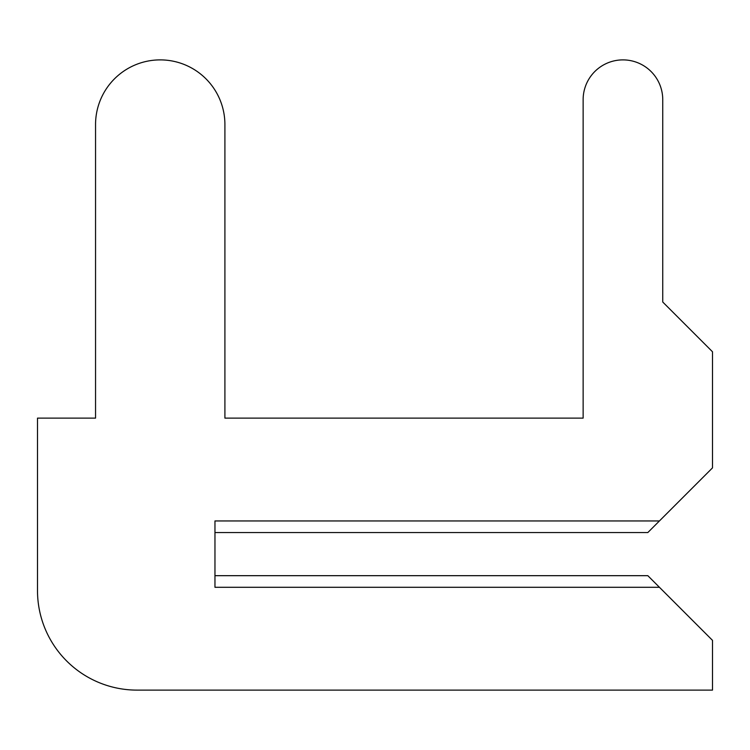 <?xml version="1.0" encoding="UTF-8"?>
<svg xmlns="http://www.w3.org/2000/svg" width="750" height="750" viewBox="0 0 750 750"><rect width="100%" height="100%" fill="white"/><g stroke="black" fill="none" stroke-linecap="round" stroke-linejoin="round"><path stroke-width="1.12" d="M214.959 575.672L214.959 532.556L214.959 575.672L214.959 532.556L214.959 575.672L214.959 532.556L214.959 575.672L214.959 532.556L214.959 575.672L214.959 532.556L214.959 575.672L214.959 532.556L214.959 575.672L214.959 532.556L214.959 575.672L214.959 532.556L214.959 575.672L647.822 575.672L712.5 640.359L712.5 690.112L137.006 690.112A99.506 99.506 0 0 1 37.5 590.606L37.5 418.125L37.5 590.606L37.5 418.125L37.5 590.606L37.5 418.125L37.5 590.606L37.5 418.125L37.5 590.606L37.5 418.125L37.5 590.606L37.5 418.125L37.5 590.606L37.5 418.125L37.5 590.606L37.5 418.125L37.5 590.606L37.5 418.125L95.55 418.125L95.55 124.566A64.678 64.678 0 0 1 160.228 59.888A64.678 64.678 0 0 1 224.906 124.566L224.906 418.125L224.906 124.566L224.906 418.125L224.906 124.566L224.906 418.125L224.906 124.566L224.906 418.125L224.906 124.566L224.906 418.125L224.906 124.566L224.906 418.125L224.906 124.566L224.906 418.125L224.906 124.566L224.906 418.125L224.906 124.566L224.906 418.125L583.134 418.125L224.906 418.125L583.134 418.125L224.906 418.125L583.134 418.125L224.906 418.125L583.134 418.125L224.906 418.125L583.134 418.125L224.906 418.125L583.134 418.125L224.906 418.125L583.134 418.125L224.906 418.125L583.134 418.125L224.906 418.125L583.134 418.125L583.134 99.694A39.806 39.806 0 0 1 622.941 59.888A39.806 39.806 0 0 1 662.747 99.694L662.747 302.025L662.747 99.694L662.747 302.025L662.747 99.694L662.747 302.025L662.747 99.694L662.747 302.025L662.747 99.694L662.747 302.025L662.747 99.694L662.747 302.025L662.747 99.694L662.747 302.025L662.747 99.694L662.747 302.025L662.747 99.694L662.747 302.025L712.5 351.778L712.5 467.878L659.428 520.95L214.959 520.95L214.959 587.288L659.428 587.288M659.428 520.95L647.822 532.556L214.959 532.556"/></g></svg>
